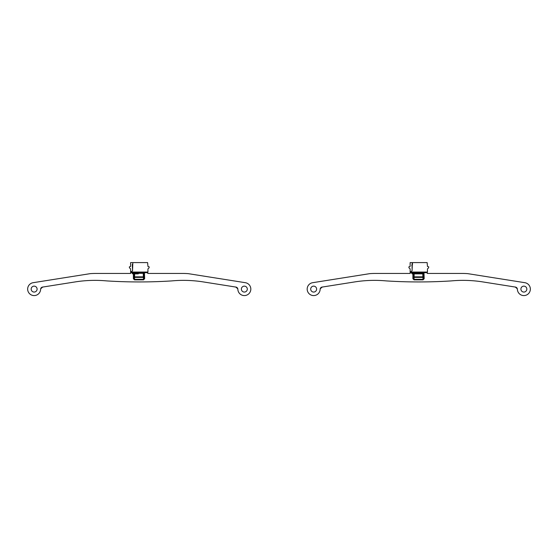 <?xml version="1.0" encoding="UTF-8"?>
<svg xmlns="http://www.w3.org/2000/svg" width="558" height="558" viewBox="0 0 558 558"><rect width="100%" height="100%" fill="white"/><g stroke="black" fill="none" stroke-linecap="round" stroke-linejoin="round"><path stroke-width="0.84" d="M34.136 292.064A2.964 2.964 0 0 1 31.171 289.1A2.964 2.964 0 0 1 34.136 286.135A2.964 2.964 0 0 1 37.1 289.1A2.964 2.964 0 0 1 34.136 292.064M244.341 292.064A2.964 2.964 0 0 1 241.377 289.1A2.964 2.964 0 0 1 244.341 286.135A2.964 2.964 0 0 1 247.306 289.1A2.964 2.964 0 0 1 244.341 292.064M132.832 262.602L130.607 262.602L130.572 266.515L129.344 266.85L129.456 267.84L130.593 268.886L130.635 273.448L120.577 273.448M235.615 286.965L237.764 288.653A2.239 2.239 0 0 0 235.971 287.091L203.265 281.916A126.345 126.345 0 0 0 172.652 280.827A98.396 98.396 0 0 1 170.134 281.009A512.091 512.091 0 0 1 108.343 281.009A98.396 98.396 0 0 1 105.825 280.827A126.345 126.345 0 0 0 75.211 281.916L42.506 287.091A2.239 2.239 0 0 0 40.615 289.253A6.487 6.487 0 0 1 34.373 295.58A6.487 6.487 0 0 1 27.684 289.728A6.487 6.487 0 0 1 33.124 282.697L90.319 273.636A78.266 78.266 0 0 1 95.753 273.448L130.635 273.448M237.764 288.653A2.239 2.239 0 0 1 237.854 289.253A6.487 6.487 0 0 0 244.104 295.58A6.487 6.487 0 0 0 250.793 289.728A6.487 6.487 0 0 0 245.353 282.697L188.158 273.636A78.266 78.266 0 0 0 182.724 273.448L147.744 273.448L147.731 272.325M147.744 273.448L158.563 273.448M173.224 273.448L175.003 273.448M153.98 273.448L153.583 273.448L153.98 273.448M164.471 273.448L165.321 273.448M105.19 273.448L103.474 273.448M235.971 287.098L237.82 288.911M40.65 288.911L42.499 287.098M144.452 272.764L144.662 278.693L143.546 279.307L143.364 277.396L134.611 277.396L134.492 279.307L133.934 278.728L134.053 273.88M144.662 278.693L143.546 279.858L143.546 279.307L134.492 279.307L134.492 279.858L133.376 278.728L133.934 278.728L133.934 273.88M147.919 272.053L147.947 268.872L149.077 267.84L149.188 266.843L147.968 266.501L147.598 262.588L132.832 262.588L132.546 270.825L130.635 272.053L147.919 272.053L147.389 272.667L130.97 272.764L130.635 272.053M132.762 264.652L132.818 262.978M132.727 267.317L132.288 265.803L132.574 270.002M132.755 264.297L132.302 264.297L132.288 265.803M132.546 265.803L132.553 264.297M132.302 272.764L132.309 273.329A0.558 0.558 -90 0 0 132.867 273.88L132.379 273.329A0.558 0.544 90 0 0 132.923 273.88L138.272 273.88A0.558 0.544 -90 0 1 137.721 273.329L137.721 272.764M313.666 292.064A2.964 2.964 0 0 1 310.701 289.1A2.964 2.964 0 0 1 313.666 286.135A2.964 2.964 0 0 1 316.623 289.1A2.964 2.964 0 0 1 313.666 292.064M523.864 292.064A2.964 2.964 0 0 1 520.907 289.1A2.964 2.964 0 0 1 523.864 286.135A2.964 2.964 0 0 1 526.829 289.1A2.964 2.964 0 0 1 523.864 292.064M412.362 262.602L410.137 262.602L410.102 266.515L408.875 266.85L408.979 267.84L410.123 268.886L410.165 273.448L400.107 273.448M515.139 286.965L517.287 288.653A2.239 2.239 0 0 0 515.501 287.091L482.796 281.916A126.345 126.345 0 0 0 452.175 280.827A98.396 98.396 0 0 1 449.664 281.009A512.091 512.091 0 0 1 387.866 281.009A98.396 98.396 0 0 1 385.355 280.827A126.345 126.345 0 0 0 354.735 281.916L322.029 287.091A2.239 2.239 0 0 0 320.146 289.253A6.487 6.487 0 0 1 313.903 295.58A6.487 6.487 0 0 1 307.207 289.728A6.487 6.487 0 0 1 312.647 282.697L369.849 273.636A78.266 78.266 0 0 1 375.283 273.448L410.165 273.448M517.287 288.653A2.239 2.239 0 0 1 517.385 289.253A6.487 6.487 0 0 0 523.627 295.58A6.487 6.487 0 0 0 530.323 289.728A6.487 6.487 0 0 0 524.883 282.697L467.681 273.636A78.266 78.266 0 0 0 462.247 273.448L427.268 273.448L427.261 272.325M427.268 273.448L438.093 273.448M452.747 273.448L454.526 273.448M433.51 273.448L433.113 273.448L433.51 273.448M444.001 273.448L444.845 273.448M384.713 273.448L383.004 273.448M515.501 287.098L517.35 288.911M320.18 288.911L322.029 287.098M423.982 272.764L424.192 278.693L423.076 279.307L422.887 277.396L414.134 277.396L414.015 279.307L413.457 278.728L413.576 273.88M424.192 278.693L423.076 279.858L423.076 279.307L414.015 279.307L414.015 279.858L412.899 278.728L413.457 278.728L413.457 273.88M427.442 272.053L427.47 268.872L428.6 267.84L428.718 266.843L427.491 266.501L427.128 262.588L412.362 262.588L412.076 270.825L410.158 272.053L427.442 272.053L426.919 272.667L410.493 272.764L410.158 272.053M412.257 267.317L412.076 264.297L412.285 262.978L412.62 264.101M412.285 264.652L412.285 264.101M412.069 265.803L412.104 270.002M412.076 264.297L411.811 265.803M411.825 272.764L411.832 273.329A0.558 0.558 -90 0 0 412.39 273.88L411.902 273.329A0.558 0.544 90 0 0 412.453 273.88L417.796 273.88A0.558 0.544 -90 0 1 417.251 273.329L417.245 272.764M423.278 273.88L417.796 273.88M133.376 278.728L133.376 273.88M143.546 279.858L134.492 279.858M132.944 272.255L132.379 273.329L144.369 273.329L143.811 273.88L144.103 278.707L143.936 273.866M134.611 273.88L134.611 276.845L143.364 276.845L143.26 273.88M143.922 276.824L143.364 276.845L143.364 277.396A0.558 0.551 -5.5 0 0 143.922 276.824M134.611 276.845L134.053 276.845A0.558 0.551 3.6 0 0 134.611 277.396L134.611 276.845M412.899 278.728L412.899 273.88M423.076 279.858L414.015 279.858M412.467 272.255L411.902 273.329L423.899 273.329L423.341 273.88L423.634 278.707L423.459 273.866M414.134 273.88L414.134 276.845L422.887 276.845L422.783 273.88M423.445 276.824L422.887 276.845L422.887 277.396A0.558 0.551 -5.5 0 0 423.445 276.824M414.134 276.845L413.576 276.845A0.558 0.551 3.6 0 0 414.134 277.396L414.134 276.845M40.713 288.653L42.861 286.965M144.369 273.329L144.376 272.764M320.243 288.653L322.391 286.965M423.899 273.329L423.906 272.764"/></g></svg>
